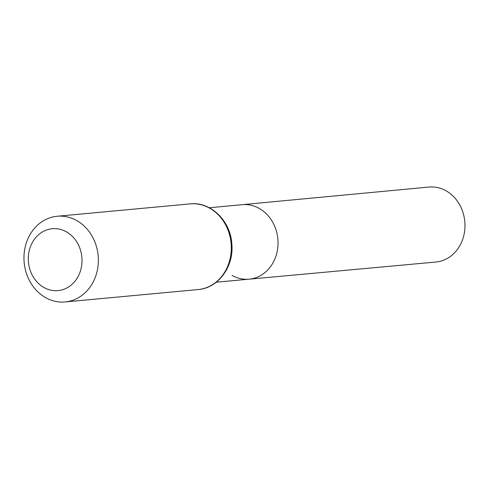 <?xml version="1.0" encoding="UTF-8"?>
<svg xmlns="http://www.w3.org/2000/svg" width="489" height="489" viewBox="0 0 489 489"><rect width="100%" height="100%" fill="white"/><g stroke="black" fill="none" stroke-linecap="round" stroke-linejoin="round"><path stroke-width="0.73" d="M209.323 207.77L242.177 204.671A37.415 32.305 84.7 0 1 277.85 238.932A37.415 32.305 84.7 0 1 249.115 279.182A37.415 32.305 84.7 0 1 232.086 275.405M43.869 287.465A31.07 26.828 84.7 0 1 39.682 233.809A31.07 26.828 84.7 0 1 81.914 257.715A31.07 26.828 84.7 0 1 43.869 287.465M45.532 297.605A43.026 37.152 84.7 0 1 24.45 250.973A43.026 37.152 84.7 0 1 57.17 216.26A43.026 37.152 84.7 0 1 98.155 255.661A43.026 37.152 84.7 0 1 65.153 301.945A43.026 37.152 84.7 0 1 45.532 297.605M242.177 204.671A37.415 32.305 84.7 0 1 277.85 238.932A37.415 32.305 84.7 0 1 249.115 279.182L435.888 262.025A37.653 32.506 84.7 0 0 464.55 231.67A37.653 32.506 84.7 0 0 446.109 190.851A37.653 32.506 84.7 0 0 428.908 187.055L242.177 204.671M190.123 203.882A43.026 37.152 84.7 0 1 231.101 243.284A43.026 37.152 84.7 0 1 198.1 289.567C218.131 288.217 233.889 266.701 231.872 244.439C230.857 221.224 210.851 201.376 190.123 203.882L57.17 216.26M216.254 282.202L249.115 279.182M65.153 301.945L198.1 289.567"/></g></svg>
